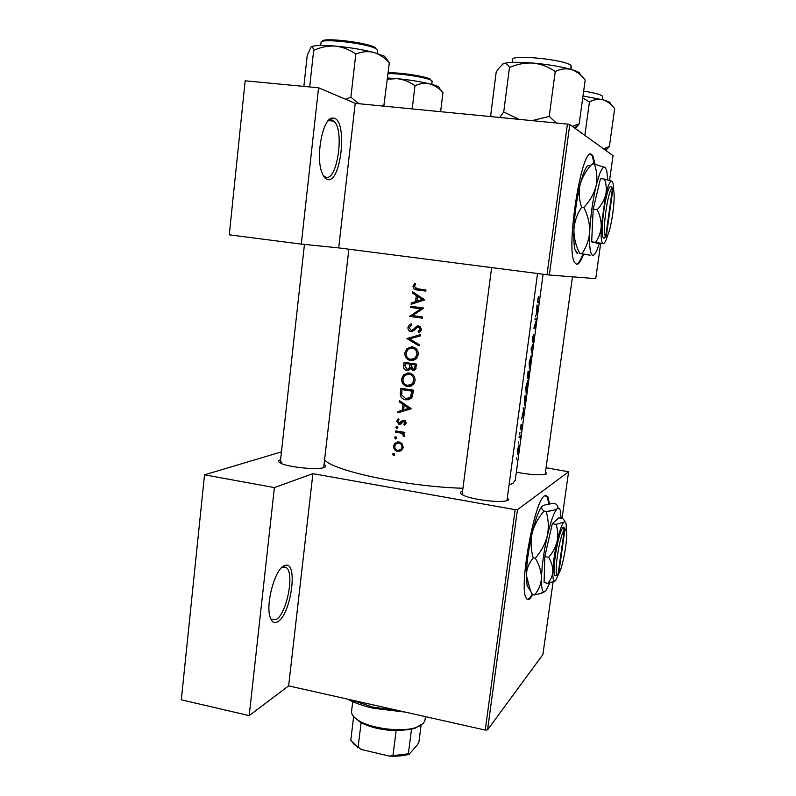 <?xml version="1.0" encoding="UTF-8"?>
<svg xmlns="http://www.w3.org/2000/svg" width="796" height="796" viewBox="0 0 796 796"><rect width="100%" height="100%" fill="white"/><g stroke="black" fill="none" stroke-linecap="round" stroke-linejoin="round"><path stroke-width="1.19" d="M327.474 179.478C325.265 178.901 323.425 176.613 321.942 172.593C315.475 156.752 322.619 118.664 332.121 118.057L334.35 118.226C347.882 122.116 340.817 184.045 327.474 179.478M323.246 175.538L325.823 177.229C337.295 181.359 344.748 129.937 333.922 121.171L332.23 120.087L330.141 119.937L327.992 120.992M277.764 621.726C274.292 623.716 271.725 622.154 270.083 617.009C265.506 603.716 274.998 569.329 284.053 565.777L285.873 565.2C298.271 562.782 290.759 614.87 277.764 621.726M270.59 618.492L271.118 619.109L276.202 619.497C286.5 614.184 294.55 574.404 286.709 567.896L283.764 566.752L281.844 567.419M595.01 164.235L592.96 155.996L591.786 154.603C581.976 144.175 565.21 250.223 574.682 262.66L576.593 264.352C578.672 264.471 580.99 261.128 583.538 254.332M594.294 164.085L592.244 155.926L590.642 154.325M549.479 503.878L547.867 496.684L544.544 495.808C534.345 500.585 518.554 588.244 526.216 598.144C527.28 600.065 528.663 600.104 530.365 598.254L532.773 594.642M527.459 599.487L529.678 598.124L532.265 594.204M324.042 464.486C326.171 465.71 326.201 466.715 324.111 467.501L323.246 467.769C315.594 470.088 287.157 466.973 280.461 463.063C277.973 461.71 277.973 460.625 280.441 459.809L280.58 459.77M281.913 461.869L280.252 462.954M545.519 471.759L546.583 473.829L545.17 474.366C538.524 475.351 528.912 474.615 516.335 472.177M507.41 497.221L508.455 500.007L506.266 500.823C498.007 503.042 469.531 499.142 462.536 494.843C460.297 493.58 459.879 492.525 461.292 491.689L462.566 491.182M462.844 493.838L462.128 494.615L491.61 267.595L462.118 494.605M515.261 480.187L512.932 483.281L509.052 485.023M538.325 296.779L537.509 301.216L538.036 302.669L539.031 302.53L539.181 301.425L537.897 301.425L538.325 296.779M537.937 310.609L537.011 304.938L536.554 313.634L535.409 316.758L537.698 310.569M536.892 318.35L535.151 318.669L535.002 319.783L536.494 319.544L533.867 328.231L535.608 327.823L535.758 326.718L534.514 327.047L536.892 318.35M533.419 334.827L532.385 338.688L532.554 342.101L534.225 336.439L533.599 341.603L534.225 338.23L534.375 335.335L532.623 340.937L533.419 334.827M533.529 343.245L531.051 349.026L532.106 353.762L531.549 348.996L533.529 343.245M531.171 355.842L529.151 362.668L529.43 368.737L531.041 361.802L531.171 355.842M529.798 370.817L528.007 371.632L527.698 378.657L528.504 376.08L528.653 377.304L529.798 370.817M527.857 380.359L525.828 387.264L526.136 393.184L527.748 386.16L527.857 380.359M526.504 395.134L524.693 396.169L524.425 405.681L526.504 395.134M524.176 412.368L523.121 407.771L523.47 410.477L521.559 419.343L523.877 412.318M521.042 424.706L520.624 429.701L521.828 425.661L521.509 428.964L521.977 426.556L521.977 424.586L520.683 428.586L521.042 424.706M519.997 432.198L519.718 434.228L519.997 432.198M520.753 435.492L519.251 436.497L519.101 437.581L520.236 437.193L520.176 439.681L520.753 435.492M518.693 441.84L518.425 443.86L518.763 441.86M518.803 445.621L517.291 450.735L517.569 454.745L518.863 449.601L518.803 445.621M516.574 457.511L516.305 459.521L516.644 457.531M462.944 488.246C407.452 486.794 332.121 470.764 324.589 459.72M414.845 283.267L413.005 286.262C413.124 288.719 414.477 289.943 417.064 289.933L425.79 291.097L425.94 289.903L417.333 288.769L414.288 286.5L415.731 284.092L414.845 283.267M412.497 293.047L416.308 295.605L415.572 301.585L411.283 302.978L411.124 304.261L424.706 299.903L412.656 291.754L412.497 293.047L414.597 293.057M407.97 327.405C407.86 329.653 408.836 331.066 410.915 331.634L414.169 330.36L416.895 327.544L418.676 326.907L420.079 329.056L418.099 331.385L418.766 332.559L420.208 331.594L421.402 329.365L418.766 325.713L416.706 326.181L413.303 329.484L411.074 330.469L409.253 327.594L411.711 325.007L411.204 323.813L409.283 324.897L407.97 327.405L409.313 327.295M420.407 334.668L406.935 338.579L419.014 345.922L419.174 344.658L409.602 338.877L420.248 335.932L420.407 334.668M409.084 372.926L403.662 374.677L401.691 378.787C401.542 382.995 403.463 385.602 407.462 386.587L413.124 384.747L415.064 380.657C415.134 376.458 413.144 373.891 409.084 372.926M413.542 390.179L400.856 388.289L400.368 392.299C399.881 396.448 401.652 398.965 405.671 399.841L411.253 398.239L412.248 396.836L413.542 390.179M398.219 418.736L396.667 421.223L398.955 424.397L400.418 424.188L403.91 421.313L405.005 422.726L403.831 424.198L404.527 425.104L405.393 424.377L406.149 422.895L404 420.149L402.527 420.358L399.045 423.243L397.781 421.343L398.965 419.631L398.219 418.736M397.055 426.616L395.901 427.512L396.796 428.755L397.96 427.85L397.055 426.616M404.816 432.367L395.642 430.915L395.503 432.069L401.672 433.273L404.109 436.795L404.557 435.84L403.303 433.313L404.676 433.522L404.816 432.367M393.781 453.382L392.627 454.277L393.522 455.511L394.687 454.625L393.781 453.382M398.915 441.85L394.786 443.272L393.642 445.919C393.522 448.904 394.886 450.775 397.731 451.531L401.154 450.775L403.124 447.452L402.03 443.651L398.915 441.85M395.811 436.815L394.647 437.71L395.552 438.954L396.716 438.049L395.811 436.815L394.906 437.133M399.204 401.811L402.965 404.408L402.239 410.258L398.01 411.532L397.861 412.786L411.243 408.766L399.353 400.547L399.204 401.811L400.637 401.443M416.756 364.17L404.03 362.329L403.602 365.842C403.353 368.309 404.368 369.871 406.647 370.528L409.333 369.742L410.189 368.508L412.736 370.399L415.303 369.613L416.756 364.17M412.288 346.857L407.005 348.489L404.875 352.777C404.716 357.006 406.647 359.613 410.656 360.588L416.189 358.867L418.278 354.598C418.358 350.379 416.358 347.802 412.288 346.857M423.701 308.032L410.885 306.281L410.736 307.465L420.756 308.838L409.642 316.4L422.447 318.161L422.586 316.977L412.467 315.594L423.701 308.032M338.698 247.884L355.215 103.351L318.559 87.789L245.168 80.814L229.278 234.82L301.286 244.113L338.698 247.884L547.001 274.729L567.429 124.086L355.215 103.351M562.036 518.445L568.593 471.789L546.076 467.74M609.567 180.294L613.039 155.638L569.787 124.534L549.34 275.018L547.001 274.729M600.662 243.646L595.746 278.63L549.34 275.018M567.429 124.086L569.787 124.534M553.13 581.737L542.902 654.531L487.55 729.872L485.252 730.071L288.64 685.883L249.198 715.624L181.319 699.803L204.522 474.824L281.456 451.869M485.252 730.071L515.141 509.669L312.898 473.66L288.64 685.883M568.593 471.789L517.46 509.689L487.55 729.872M249.198 715.624L274.391 487.58L204.522 474.824M274.391 487.58L312.898 473.66M515.141 509.669L517.46 509.689M548.832 503.977L547.19 496.565L545.907 495.221M576.254 264.272C578.254 263.954 580.453 260.61 582.851 254.232M394.478 455.143L393.522 455.511M394.309 453.63L392.627 454.277M401.204 450.735L397.731 451.531M394.876 445.471L393.642 445.919M399.94 450.685L398.935 450.407M396.378 443.452L397.811 441.79M401.98 447.272L401.114 449.223L397.861 450.387C395.702 449.82 394.667 448.387 394.756 446.108L395.672 444.039L398.766 442.994C400.955 443.561 402.03 444.984 401.98 447.272L403.164 446.825M400.716 449.601L402.736 448.884M400.488 442.367L398.766 442.994M400.05 442.158L398.199 442.944M396.458 438.636L395.552 438.954M396.388 437.113L394.647 437.71M404.756 432.815L403.303 433.313M404.567 435.531L403.204 436.009M404.507 435.074L403.443 435.442M404.517 432.905L401.672 433.273M403.841 432.536L397.761 431.313L395.503 432.069M397.672 428.467L396.796 428.755M397.672 426.945L395.901 427.512M405.99 423.502L403.831 424.198M406.159 422.358L405.005 422.726M405.433 420.835L403.91 421.313M401.025 423.741L398.955 424.397M397.92 420.835L396.667 421.223M401.094 423.671L399.881 423.094M401.572 422.557L402.149 422.377M402.159 422.368L399.95 423.064M402.945 421.552L401.075 421.79M403.274 421.094L404.06 420.159M403.234 420.139L402.527 420.358M400.109 412.109L400.259 410.885L398.01 411.532M400.259 410.885L402.239 410.258M405.015 405.005L405.084 404.477M404.398 404.02L402.965 404.408M408.746 408.298L403.612 409.85L404.179 405.234L408.746 408.298L410.199 407.89L403.612 409.85M405.622 404.836L404.179 405.234M409.661 399.363L405.671 399.841M407.821 399.284L405.851 398.687M401.99 389.642L412.079 391.154L410.159 397.413L405.811 398.677L401.672 394.876L401.99 389.642L404.219 389.125L413.492 390.577M413.462 390.816L412.079 391.154M412.706 395.582L411.114 395.99M409.104 398.199L412.248 396.836M402.895 389.433L402.995 388.617M411.015 386.169L407.462 386.587M403.045 378.508L401.691 378.787M409.612 386.1L407.492 385.403M405.204 375.015L407.99 372.846M413.721 380.528L411.98 384.04L407.612 385.423C404.338 384.587 402.796 382.418 402.975 378.936L404.637 375.493L408.945 374.1C412.228 374.916 413.82 377.055 413.721 380.528L415.104 380.229M410.587 385.005L414.169 383.403M411.512 373.752L408.945 374.1M411.084 373.672L408.298 374.04M413.114 369.245L414.776 370.011L412.736 370.399M411.393 368.279L410.189 368.508M407.174 369.384L408.836 370.12L406.647 370.528M404.935 365.613L403.602 365.842M415.283 365.155L414.288 368.807L412.855 369.235L411.164 364.568L416.666 364.906M416.467 366.488L415.084 366.747M414.537 368.757L415.96 368.677M416.696 364.717L411.164 364.568M409.86 364.379L409.313 367.573L408.557 368.787L406.786 369.364L404.965 365.354L405.164 363.682L412 364.011L405.164 363.682M411.015 367.255L409.313 367.573M408.985 368.956L410 368.846M410.686 368.409L411.154 367.822M406.06 363.533L406.169 362.648M413.82 360.319L410.656 360.588M406.209 352.588L404.875 352.777M412.796 360.23L410.238 359.304M408.637 348.797L411.582 346.787M416.945 354.469L415.084 358.11L410.806 359.414C407.522 358.588 405.98 356.429 406.159 352.926L407.96 349.335L412.149 348.031C415.442 348.837 417.044 350.986 416.945 354.469L418.318 354.26M413.472 359.125L417.164 357.712M415.194 347.961L412.149 348.031M414.278 347.743L411.791 347.991M409.89 338.798L409.174 338.171L406.955 338.409M409.174 338.171L420.358 335.026M409.154 338.34L406.935 338.579M410.855 325.435L411.572 324.668M413.263 330.27L412.378 330.171M417.601 327.076L418.786 326.022L416.706 326.181M421.014 330.589L418.099 331.385M421.432 328.937L420.079 329.056M420.666 326.738L418.676 326.907M420.656 326.738L419.9 326.808M412.278 331.514L410.915 331.634M412.696 331.355L411.253 330.479M422.487 317.783L409.642 316.4M411.85 316.281L409.681 316.131M411.88 316.012L412.507 315.604M416.238 313.117L422.766 308.768L420.756 308.838M422.766 308.768L410.736 307.465M412.935 307.395L413.044 306.579M413.413 303.515L413.482 302.928L411.283 302.978M413.482 302.928L417.731 301.545L415.572 301.585M418.358 296.42L418.457 295.634M418.407 295.595L416.308 295.605M422.169 299.475L416.965 301.137L417.542 296.42L422.169 299.475L424.168 299.445L420.676 297.097M424.168 299.445L416.965 301.137M419.641 296.41L417.542 296.42M425.82 290.858L419.203 289.963L415.631 288.441M414.328 286.291L413.005 286.262M537.589 302.341L539.031 302.53M523.937 412.686L523.012 415.293L523.599 410.945L523.937 412.686M520.345 429.054L520.932 429.144M519.46 436.387L520.614 436.576M519.241 436.536L520.445 436.725M518.375 446.317L519.131 446.437M518.723 449.74L517.718 453.66L517.529 450.606L518.654 446.705L518.723 449.74M524.803 397.174L526.246 396.338L524.564 404.597L524.564 397.134M524.823 396.119L526.246 396.338M527.629 386.319L526.275 392.09L526.096 387.135L527.708 381.453L527.629 386.319M529.539 372.011L528.793 376.21L529.539 372.011L527.987 371.782M527.937 372.12L529.081 372.289M528.902 372.369L527.838 377.553L528.106 372.657L528.902 372.369L527.927 372.23M530.922 361.941L529.579 367.643L529.41 362.558L531.022 356.946L530.922 361.941M530.524 356.877L531.022 356.946M536.345 318.509L536.862 318.579M534.036 327.594L535.608 327.823M535.061 319.345L536.494 319.544M537.718 310.738L536.822 313.027L537.429 308.589L537.917 310.768M318.559 87.789L301.286 244.113M405.423 712.131L373.523 708.301C363.056 705.913 354.429 702.858 347.653 699.147M350.608 699.813L373.165 707.166L399.871 710.878M579.19 123.818L585.179 80.058C581.11 74.794 576.473 71.262 571.249 69.461C560.981 66.595 548.255 64.456 533.081 63.063C541.151 64.028 548.534 66.834 555.23 71.501C560.553 68.854 565.896 68.177 571.249 69.461C576.473 71.262 581.11 74.794 585.179 80.058L579.19 123.818L572.334 126.375L579.19 123.818L578.463 124.793L579.19 123.818M575.269 128.484L578.463 124.793L575.269 128.484M549.22 116.405L555.23 71.501C560.553 68.854 565.896 68.177 571.249 69.461C560.981 66.595 548.255 64.456 533.081 63.063C518.216 61.889 508.365 62.068 503.53 63.6C505.838 62.974 507.818 64.277 509.47 67.511C517.101 64.128 524.972 62.645 533.081 63.063C541.151 64.028 548.534 66.834 555.23 71.501L549.22 116.405L532.126 120.634L549.22 116.405L556.275 122.992L549.22 116.405M503.729 112.007L509.47 67.511C517.101 64.128 524.972 62.645 533.081 63.063C518.216 61.889 508.365 62.068 503.53 63.6L502.206 64.337L503.53 63.6C505.838 62.974 507.818 64.277 509.47 67.511L503.729 112.007L499.769 117.47L503.729 112.007L519.101 119.36L503.729 112.007M496.187 72.197L498.465 68.536L503.53 63.6L498.465 68.536L496.187 72.197L490.694 115.191L496.187 72.197M491.48 116.664L490.694 115.191L491.48 116.664M579.966 73.242C578.742 72.068 575.836 70.814 571.249 69.461C575.836 70.814 578.742 72.068 579.966 73.242M609.378 146.514L603.567 148.822L609.378 146.514L614.681 108.664C611.268 104.206 607.358 101.251 602.97 99.818L583 95.988L602.97 99.818C607.358 101.251 611.268 104.206 614.681 108.664L609.378 146.514M605.776 150.414L608.791 147.23L605.776 150.414M589.448 101.898C593.945 99.51 598.453 98.823 602.97 99.818C608.671 101.41 611.139 102.754 610.353 103.828C611.139 102.754 608.671 101.41 602.97 99.818C598.453 98.823 593.945 99.51 589.448 101.898L584.851 135.37L589.448 101.898L582.712 98.067L589.448 101.898M440.616 111.699L442.964 92.585C439.054 88.217 434.646 85.311 429.76 83.869C420.248 81.57 409.323 79.829 396.985 78.635C403.522 79.451 409.522 81.809 414.975 85.709C419.83 83.461 424.756 82.844 429.76 83.869C437.223 85.779 440.566 87.331 439.8 88.515M412.189 108.913L414.975 85.709M387.403 79.222L396.985 78.635L387.553 77.988M386.229 58.586L384.448 56.208L373.483 52.357C379.334 54.148 384.617 57.611 389.334 62.745L386.468 58.904M383.801 106.147L389.334 62.745M384.398 104.843L381.592 105.928M355.802 54.108C361.593 51.631 367.493 51.043 373.483 52.357C362.1 49.471 349.384 47.382 335.335 46.088C342.768 46.984 349.583 49.651 355.802 54.108L350.887 97.261L345.564 99.251M358.956 103.719L350.887 97.261M313.674 50.427C320.649 47.153 327.872 45.7 335.335 46.088C321.743 45.014 313.654 45.302 311.057 46.954C312.171 46.258 313.047 47.412 313.674 50.427L309.674 86.943M303.853 86.396L307.216 55.481L311.057 46.954M352.737 701.664L351.583 711.176C351.215 714.131 353.364 717.126 358.021 720.151C370.458 728.579 401.642 732.519 416.109 727.494L423.472 723.365L424.974 720.201M420.656 725.554L411.492 729.395L396.11 730.688C382.189 730.181 370.518 727.504 361.105 722.668L354.459 717.415M408.199 399.831L406.637 399.592M353.663 716.579L350.767 740.36L356.787 746.28L361.275 749.494L353.165 743.504M411.492 729.395L408.368 753.802L409.214 754.21C403.811 755.832 397.204 756.459 389.403 756.091L361.275 749.494M421.074 725.305L418.975 741.593L417.771 744.33L409.214 754.21M361.105 722.668L358.11 747.076M389.403 756.091L408.368 753.802M396.11 730.688L393.015 755.255M564.971 528.634L563.488 527.081L562.852 527.688L564.334 529.788L558.056 574.304L555.16 575.807L556.086 575.757M564.334 529.788C559.837 534.633 553.688 573.21 557.22 574.394M562.842 527.748C557.966 532.793 551.3 574.573 555.16 575.807M557.976 574.364L556.096 575.687M566.493 531.559L566.065 523.748C565.608 521.838 564.891 521.32 563.896 522.206C564.802 521.141 564.334 519.917 562.483 518.524L558.772 517.858L552.315 523.659L544.782 556.613L544.086 582.592L547.857 583.319L555.13 581M556.115 524.345C557.837 529.947 558.145 535.698 557.021 541.598C559.498 530.952 561.797 524.484 563.896 522.206L556.115 524.345L552.315 523.659M548.623 557.329C551.399 561.986 552.802 566.643 552.852 571.299C553.22 562.483 554.613 552.583 557.021 541.598C555.528 547.369 552.732 552.613 548.623 557.329L544.782 556.613M559.319 572.543L555.688 580.503L554.155 581.04C553.13 580.185 552.693 576.941 552.852 571.299C552.514 575.836 550.852 579.836 547.857 583.319M561.12 518.276L560.424 511.002C559.747 508.266 558.702 507.49 557.27 508.654C554.225 511.689 550.902 520.763 547.32 535.867C543.857 551.499 541.897 565.568 541.449 578.065C541.29 586.005 541.967 590.533 543.489 591.667L545.777 590.821L549.797 582.941M544.056 511.082L546.126 511.44C551.698 510.913 555.419 509.977 557.27 508.654C558.593 507.241 557.966 505.599 555.409 503.739L553.419 503.39L545.767 504.614L542.424 506.037C539.2 509.032 535.768 518.057 532.126 533.101C534.305 524.962 538.285 517.619 544.056 511.082C541.519 509.102 540.982 507.42 542.424 506.037L542.573 505.918M533.211 557.847C530.823 549.688 530.454 541.439 532.126 533.101C528.604 548.663 526.663 562.692 526.335 575.18C526.673 568.782 528.972 563.001 533.211 557.847L535.3 558.235C539.29 564.871 541.34 571.478 541.449 578.065C541.011 584.473 538.703 590.115 534.524 594.98L532.484 594.592L530.444 590.781L526.335 575.18L527.111 585.836L529.589 588.97M546.126 511.44C548.543 519.35 548.942 527.489 547.32 535.867C545.18 544.056 541.171 551.519 535.3 558.235M534.524 594.98L540.852 593.468L544.932 591.577M558.105 574.006L558.702 573.578L564.971 529.181L563.478 527.141M558.702 573.578C562.712 568.483 568.245 537.171 566.324 530.564L564.971 529.181M611.547 187.08L612.432 188.652L605.706 236.352L603.637 238.044L605.119 237.397M612.432 188.652C608.154 187.269 601.547 234.352 605.706 236.352M610.88 186.592C606.234 184.881 599.06 236.024 603.647 237.974M597.209 209.656C599.985 215.179 601.328 220.86 601.229 226.691C600.741 232.412 598.871 237.626 595.617 242.332L603.139 243.596L597.289 243.238L591.667 241.855L593.199 209.189L600.492 178.642L604.472 179.07C606.363 184.115 606.781 189.358 605.706 194.821C604.254 200.184 601.418 205.119 597.209 209.656L593.199 209.189M612.233 181.389L604.472 179.07M595.617 242.332L591.667 241.855M607.756 179.826L606.711 170.493L605.05 167.26C602.482 166.195 599.468 172.563 596.015 186.354C592.632 201.01 590.533 216.114 589.707 231.656C589.179 245.417 590.035 253.227 592.274 255.108L592.731 255.297C594.672 255.416 596.871 251.476 599.328 243.486M583.846 207.428C587.846 215.308 589.796 223.387 589.707 231.656C589.05 239.755 586.453 247.098 581.906 253.705L590.125 255.218L579.777 253.446C575.846 245.894 573.886 238.004 573.896 229.775C574.453 221.686 577.04 214.154 581.667 207.179C579.03 199.846 578.513 192.324 580.115 184.612C582.244 177.05 586.274 170.135 592.194 163.857L594.343 164.085C597.01 171.19 597.557 178.612 596.015 186.354C593.915 193.955 589.866 200.98 583.846 207.428L581.667 207.179M605.487 167.648L594.343 164.085M581.906 253.705L579.777 253.446M589.458 165.578C586.712 164.672 583.597 171.011 580.115 184.612C576.672 199.209 574.593 214.263 573.896 229.775C573.578 238.899 573.956 245.546 575.03 249.715L576.921 253.227M613.786 191.448L613.079 183.369L611.935 181.13C610.174 180.513 608.094 185.08 605.706 194.821L601.229 226.691C600.801 236.452 601.338 242.044 602.841 243.457L603.139 243.596C604.552 243.745 606.184 240.591 608.044 234.133M604.194 238.133L606.244 236.511L612.96 188.941L611.408 186.891M606.244 236.511C610.044 236.75 616.074 198.881 613.587 190.433L612.96 188.941M400.776 431.82L398.547 432.566M401.711 391.97L400.368 392.299M413.353 391.722L411.96 392.06M411.124 364.916L409.761 365.155M416.497 327.942L414.706 328.091M419.203 289.963L417.064 289.933M519.151 437.163L519.698 437.253M571.389 66.406L570.941 65.521C566.573 59.8 511.161 54.098 512.704 59.491L512.325 62.377L512.704 59.491C511.161 54.098 566.573 59.8 570.941 65.521L570.991 69.391L571.389 66.406M602.283 96.008C600.204 94.376 593.995 92.754 583.657 91.142C593.995 92.754 600.204 94.376 602.283 96.008L602.572 96.585L602.283 96.008M432.248 81.471L431.273 80.386C426.775 77.391 399.025 73.083 388.05 73.7M388.15 72.914C398.02 72.068 425.999 76.297 430.457 79.292M377.503 50.447L376.03 48.815C367.772 43.352 319.564 37.82 321.057 42.486L320.728 45.442M322.32 41.472C321.067 37.004 367.165 42.297 375.085 47.561M330.141 119.937L332.121 118.057M515.221 480.476L543.101 274.232M547.19 496.565L547.867 496.684M592.244 155.926L592.96 155.996M282.55 567.07L286.709 567.896M283.764 566.752L285.873 565.2M392.876 453.71L393.731 453.382M394.786 443.272L397.045 442.457M401.114 449.223L402.866 448.556M396.159 426.925L397.105 426.626M404.537 423.631L406.109 423.134M397.592 419.233L398.428 418.985M400.318 422.746L402.378 422.099M401.731 420.975L403.93 420.298M410.159 397.413L412.199 396.896M403.662 374.677L405.89 374.239M411.98 384.03L414 383.582M414.288 368.807L416.049 368.478M408.557 368.787L410.716 368.389M407.005 348.489L409.224 348.2M415.084 358.11L417.094 357.782M409.283 324.897L411.492 324.738M413.303 329.484L415.223 329.325M416.258 326.519L418.348 326.35M419.253 330.589L421.104 330.42M328.529 120.624L333.922 121.171M506.952 500.644L537.529 273.516L506.952 500.644M574.553 127.967L578.463 124.793L574.553 127.967M572.463 276.819L545.16 474.366L572.463 276.819M602.572 96.585L602.154 99.599L602.572 96.585M605.268 150.046L608.791 147.23L605.268 150.046M432.039 80.953L431.89 84.426M304.44 244.432L280.232 462.934M348.867 249.198L323.673 467.65M377.165 53.392L377.473 50.128M424.945 720.44L425.432 716.629M414.616 728.559L416.109 727.494M359.225 721.564L358.021 720.151M357.961 747.643L356.787 746.28M543.489 591.667L540.852 593.468M527.111 585.836L530.444 590.781M554.155 581.04L552.325 582.294M575.03 249.715L577.737 253.267"/></g></svg>
